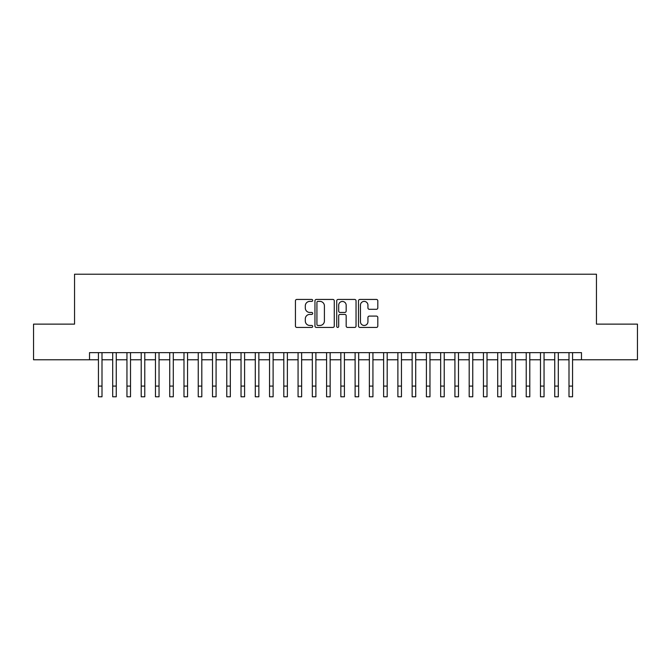 <?xml version="1.0" encoding="UTF-8"?>
<svg xmlns="http://www.w3.org/2000/svg" width="671" height="671" viewBox="0 0 671 671"><rect width="100%" height="100%" fill="white"/><g stroke="black" fill="none" stroke-linecap="round" stroke-linejoin="round"><path stroke-width="1.01" d="M312.686 300.415A0.981 0.981 0 0 0 311.705 299.434L296.834 299.434A1.401 1.401 0 0 0 295.433 300.834L295.433 326.031A1.401 1.401 0 0 0 296.834 327.431L311.705 327.431A0.981 0.981 0 0 0 312.686 326.45A0.981 0.981 0 0 0 311.705 325.469L309.784 325.469A4.479 4.479 0 0 1 305.305 320.99L305.305 318.893A4.479 4.479 0 0 1 309.784 314.414L311.705 314.414A0.981 0.981 0 0 0 312.686 313.432A0.981 0.981 0 0 0 311.705 312.451L309.784 312.451A4.479 4.479 0 0 1 305.305 307.972L305.305 305.875A4.479 4.479 0 0 1 309.784 301.396L311.705 301.396A0.981 0.981 0 0 0 312.686 300.415M376.406 309.306A1.401 1.401 0 0 0 377.807 307.905L377.807 300.834A1.401 1.401 0 0 0 376.406 299.434L359.891 299.434A1.401 1.401 0 0 0 358.49 300.834L358.49 326.031A1.401 1.401 0 0 0 359.891 327.431L376.406 327.431A1.401 1.401 0 0 0 377.807 326.031L377.807 317.492A1.401 1.401 0 0 0 376.406 316.091L369.335 316.091A1.401 1.401 0 0 0 367.934 317.492L367.934 321.728A3.741 3.741 0 0 1 364.194 325.469A3.741 3.741 0 0 1 360.453 321.728L360.453 305.137A3.741 3.741 0 0 1 364.194 301.396A3.741 3.741 0 0 1 367.934 305.137L367.934 307.905A1.401 1.401 0 0 0 369.335 309.306L376.406 309.306M89.52 359.773L33.55 359.773L33.55 324.127L74.548 324.127L74.548 274.221L596.452 274.221L596.452 324.127L637.45 324.127L637.45 359.773L581.48 359.773L581.48 352.644L89.52 352.644L89.52 359.773L98.436 359.773M334.275 300.834A1.401 1.401 0 0 0 332.875 299.434L316.36 299.434A1.401 1.401 0 0 0 314.959 300.834L314.959 326.031A1.401 1.401 0 0 0 316.36 327.431L332.875 327.431A1.401 1.401 0 0 0 334.275 326.031L334.275 300.834M338.125 299.434L354.64 299.434A1.401 1.401 0 0 1 356.041 300.834L356.041 326.031A1.401 1.401 0 0 1 354.64 327.431L347.57 327.431A1.401 1.401 0 0 1 346.169 326.031L346.169 315.815A1.401 1.401 0 0 0 344.777 314.414L340.088 314.414A1.401 1.401 0 0 0 338.687 315.815L338.687 326.45A0.981 0.981 0 0 1 337.706 327.431A0.981 0.981 0 0 1 336.725 326.45L336.725 300.834A1.401 1.401 0 0 1 338.125 299.434M102 359.773L112.694 359.773M116.259 359.773L126.953 359.773M130.518 359.773L141.212 359.773M144.777 359.773L155.471 359.773M159.035 359.773L169.729 359.773M173.294 359.773L183.988 359.773M187.553 359.773L198.247 359.773M201.812 359.773L212.506 359.773M216.079 359.773L226.773 359.773M230.338 359.773L241.032 359.773M244.596 359.773L255.29 359.773M258.855 359.773L269.549 359.773M273.114 359.773L283.808 359.773M287.373 359.773L298.067 359.773M301.631 359.773L312.325 359.773M315.89 359.773L326.584 359.773M330.149 359.773L340.851 359.773M344.416 359.773L355.11 359.773M358.675 359.773L369.369 359.773M372.933 359.773L383.627 359.773M387.192 359.773L397.886 359.773M401.451 359.773L412.145 359.773M415.71 359.773L426.404 359.773M429.968 359.773L440.662 359.773M444.227 359.773L454.921 359.773M458.494 359.773L469.188 359.773M472.753 359.773L483.447 359.773M487.012 359.773L497.706 359.773M501.271 359.773L511.965 359.773M515.529 359.773L526.223 359.773M529.788 359.773L540.482 359.773M544.047 359.773L554.741 359.773M558.306 359.773L569 359.773M572.564 359.773L581.48 359.773M317.903 301.396A0.981 0.981 0 0 0 316.922 302.378L316.922 324.487A0.981 0.981 0 0 0 317.903 325.469L319.924 325.469A4.479 4.479 0 0 0 324.403 320.99L324.403 305.875A4.479 4.479 0 0 0 319.924 301.396L317.903 301.396M346.169 305.213A3.741 3.741 0 0 0 342.428 301.464A3.741 3.741 0 0 0 338.687 305.213L338.687 311.05A1.401 1.401 0 0 0 340.088 312.451L344.777 312.451A1.401 1.401 0 0 0 346.169 311.05L346.169 305.213M98.436 386.085L102 386.085L102 396.779L98.436 396.779L98.436 352.644M102 386.085L102 352.644M112.694 396.779L116.259 396.779L112.694 396.779L112.694 352.644M116.259 396.779L116.259 352.644M126.953 396.779L130.518 396.779L126.953 396.779L126.953 352.644M130.518 396.779L130.518 352.644M141.212 396.779L144.777 396.779L141.212 396.779L141.212 352.644M144.777 396.779L144.777 352.644M155.471 396.779L159.035 396.779L155.471 396.779L155.471 352.644M159.035 396.779L159.035 352.644M169.729 396.779L173.294 396.779L169.729 396.779L169.729 352.644M173.294 396.779L173.294 352.644M183.988 396.779L187.553 396.779L183.988 396.779L183.988 352.644M187.553 396.779L187.553 352.644M198.247 396.779L201.812 396.779L198.247 396.779L198.247 352.644M201.812 396.779L201.812 352.644M212.506 396.779L216.079 396.779L212.506 396.779L212.506 352.644M216.079 396.779L216.079 352.644M226.773 396.779L230.338 396.779L226.773 396.779L226.773 352.644M230.338 396.779L230.338 352.644M241.032 396.779L244.596 396.779L241.032 396.779L241.032 352.644M244.596 396.779L244.596 352.644M255.29 396.779L258.855 396.779L255.29 396.779L255.29 352.644M258.855 396.779L258.855 352.644M269.549 396.779L273.114 396.779L269.549 396.779L269.549 352.644M273.114 396.779L273.114 352.644M283.808 396.779L287.373 396.779L283.808 396.779L283.808 352.644M287.373 396.779L287.373 352.644M298.067 396.779L301.631 396.779L298.067 396.779L298.067 352.644M301.631 396.779L301.631 352.644M312.325 396.779L315.89 396.779L312.325 396.779L312.325 352.644M315.89 396.779L315.89 352.644M326.584 396.779L330.149 396.779L326.584 396.779L326.584 352.644M330.149 396.779L330.149 352.644M340.851 396.779L344.416 396.779L340.851 396.779L340.851 352.644M344.416 396.779L344.416 352.644M355.11 396.779L358.675 396.779L355.11 396.779L355.11 352.644M358.675 396.779L358.675 352.644M369.369 396.779L372.933 396.779L369.369 396.779L369.369 352.644M372.933 396.779L372.933 352.644M383.627 396.779L387.192 396.779L383.627 396.779L383.627 352.644M387.192 396.779L387.192 352.644M397.886 396.779L401.451 396.779L397.886 396.779L397.886 352.644M401.451 396.779L401.451 352.644M412.145 396.779L415.71 396.779L412.145 396.779L412.145 352.644M415.71 396.779L415.71 352.644M426.404 396.779L429.968 396.779L426.404 396.779L426.404 352.644M429.968 396.779L429.968 352.644M440.662 396.779L444.227 396.779L440.662 396.779L440.662 352.644M444.227 396.779L444.227 352.644M454.921 396.779L458.494 396.779L454.921 396.779L454.921 352.644M458.494 396.779L458.494 352.644M469.188 396.779L472.753 396.779L469.188 396.779L469.188 352.644M472.753 396.779L472.753 352.644M483.447 396.779L487.012 396.779L483.447 396.779L483.447 352.644M487.012 396.779L487.012 352.644M497.706 396.779L501.271 396.779L497.706 396.779L497.706 352.644M501.271 396.779L501.271 352.644M511.965 396.779L515.529 396.779L511.965 396.779L511.965 352.644M515.529 396.779L515.529 352.644M526.223 396.779L529.788 396.779L526.223 396.779L526.223 352.644M529.788 396.779L529.788 352.644M540.482 396.779L544.047 396.779L540.482 396.779L540.482 352.644M544.047 396.779L544.047 352.644M554.741 396.779L558.306 396.779L554.741 396.779L554.741 352.644M558.306 396.779L558.306 352.644M569 396.779L572.564 396.779L569 396.779L569 352.644M572.564 396.779L572.564 352.644M112.694 386.085L116.259 386.085M126.953 386.085L130.518 386.085M141.212 386.085L144.777 386.085M155.471 386.085L159.035 386.085M169.729 386.085L173.294 386.085M183.988 386.085L187.553 386.085M198.247 386.085L201.812 386.085M212.506 386.085L216.079 386.085M226.773 386.085L230.338 386.085M241.032 386.085L244.596 386.085M255.29 386.085L258.855 386.085M269.549 386.085L273.114 386.085M283.808 386.085L287.373 386.085M298.067 386.085L301.631 386.085M312.325 386.085L315.89 386.085M326.584 386.085L330.149 386.085M340.851 386.085L344.416 386.085M355.11 386.085L358.675 386.085M369.369 386.085L372.933 386.085M383.627 386.085L387.192 386.085M397.886 386.085L401.451 386.085M412.145 386.085L415.71 386.085M426.404 386.085L429.968 386.085M440.662 386.085L444.227 386.085M454.921 386.085L458.494 386.085M469.188 386.085L472.753 386.085M483.447 386.085L487.012 386.085M497.706 386.085L501.271 386.085M511.965 386.085L515.529 386.085M526.223 386.085L529.788 386.085M540.482 386.085L544.047 386.085M554.741 386.085L558.306 386.085M569 386.085L572.564 386.085"/></g></svg>

